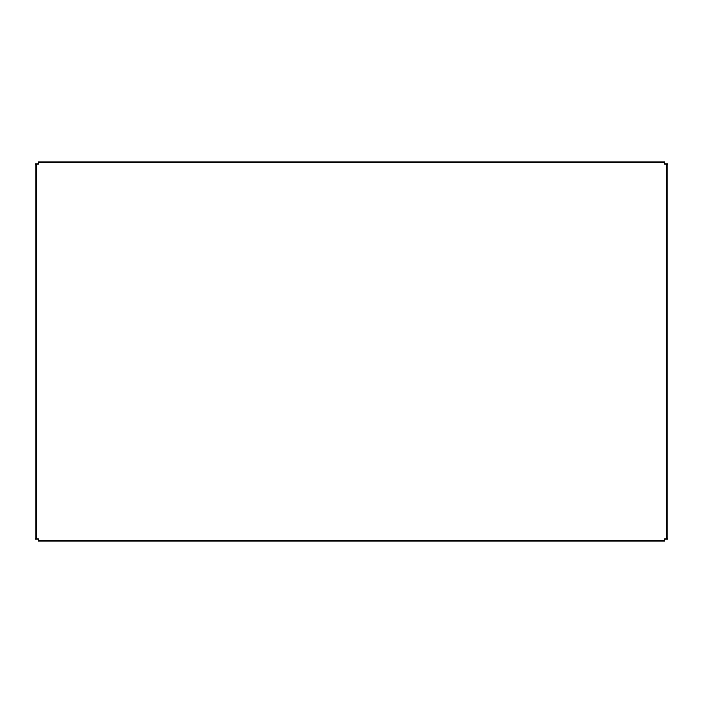 <?xml version="1.0" encoding="UTF-8"?>
<svg xmlns="http://www.w3.org/2000/svg" width="703" height="703" viewBox="0 0 703 703"><rect width="100%" height="100%" fill="white"/><g stroke="black" fill="none" stroke-linecap="round" stroke-linejoin="round"><path stroke-width="1.05" d="M664.722 539.06L664.722 540.994L38.278 540.994L38.278 539.06L35.15 539.06L35.15 163.94L38.278 163.94L38.278 162.006L664.722 162.006L664.722 163.94L666.523 163.94L666.523 539.06L664.722 539.06M36.477 163.94L36.477 539.06M666.523 163.94L667.85 163.94L667.85 539.06L666.523 539.06"/></g></svg>
